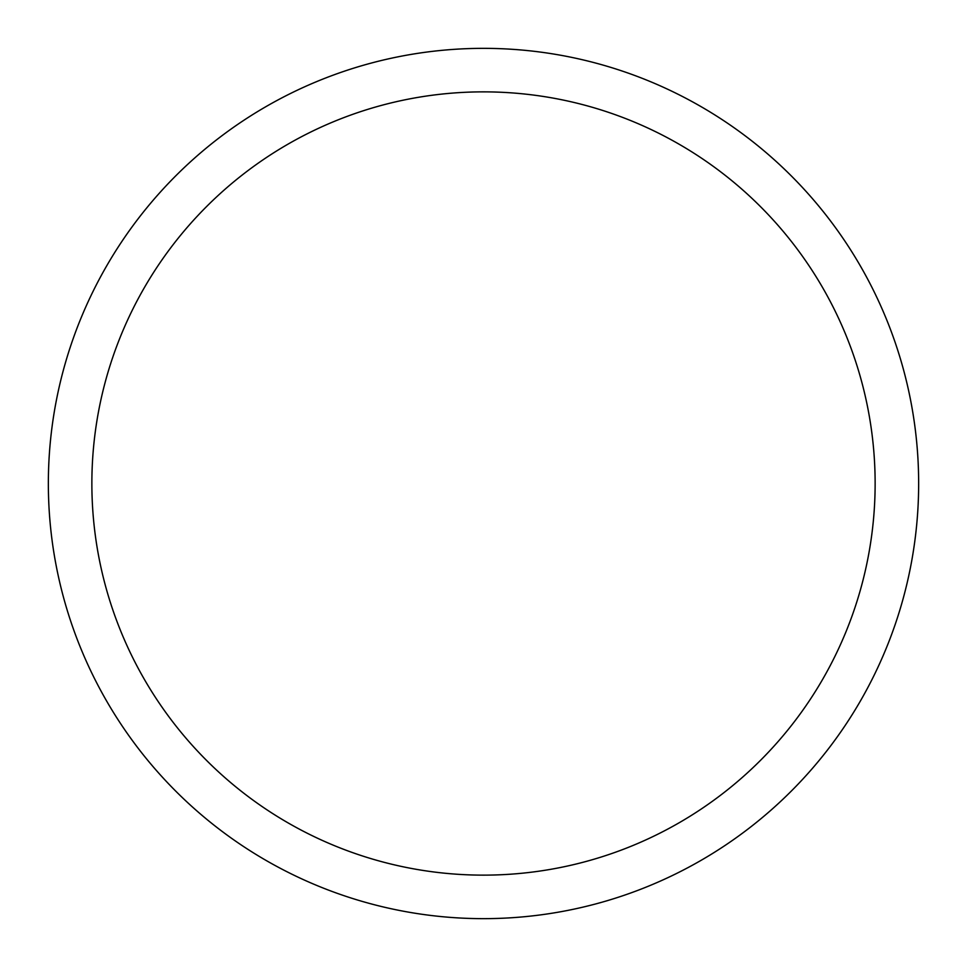 <?xml version="1.0" encoding="UTF-8"?>
<svg xmlns="http://www.w3.org/2000/svg" width="967" height="967" viewBox="0 0 967 967"><rect width="100%" height="100%" fill="white"/><g stroke="black" fill="none" stroke-linecap="round" stroke-linejoin="round"><path stroke-width="1.45" d="M48.35 483.5A435.15 435.15 0 0 0 483.5 918.65A435.15 435.15 0 0 0 918.65 483.5A435.15 435.15 0 0 0 483.5 48.35A435.15 435.15 0 0 0 48.35 483.5M875.135 483.5A391.635 391.635 0 0 1 483.5 875.135A391.635 391.635 0 0 1 91.865 483.5A391.635 391.635 0 0 1 483.5 91.865A391.635 391.635 0 0 1 875.135 483.5"/></g></svg>
